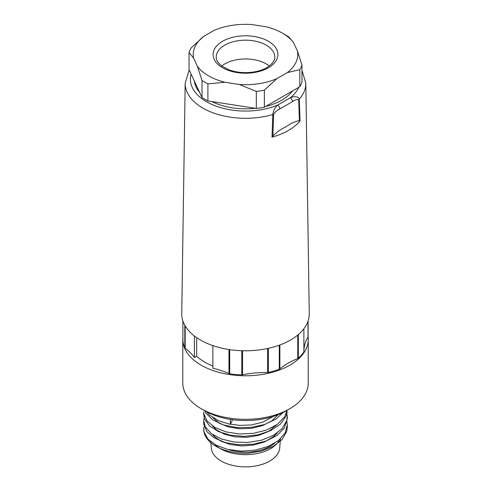 <?xml version="1.0" encoding="UTF-8"?>
<svg xmlns="http://www.w3.org/2000/svg" width="491" height="491" viewBox="0 0 491 491"><rect width="100%" height="100%" fill="white"/><g stroke="black" fill="none" stroke-linecap="round" stroke-linejoin="round"><path stroke-width="0.74" d="M185.168 325.883L185.168 348.266A69.513 40.133 180 0 1 194.393 357.558L196.67 356.239A57.49 33.192 0 0 0 204.845 362.192A57.49 33.192 0 0 0 212.867 366.047M196.67 356.239L196.67 337.642M280.447 438.88L279.698 448.044A34.235 19.763 180 0 1 257.849 465.548A34.235 19.763 180 0 1 221.294 461.086A34.235 19.763 180 0 1 211.302 448.044L210.792 441.759M215.107 444.656A35.278 20.37 0 0 0 220.551 448.713A35.278 20.37 0 0 0 279.514 439.721M228.462 449.584A35.278 20.37 0 0 0 274.635 443.232M185.168 348.266A2.093 1.209 180 0 1 184.806 347.837A62.719 36.211 180 0 1 182.891 340.877A2.093 1.209 180 0 1 182.891 340.803A2.093 1.209 180 0 1 182.891 340.729M242.591 350.74L242.591 374.799A2.093 1.209 180 0 1 241.768 374.866A62.719 36.211 180 0 1 229.702 373.761A2.093 1.209 180 0 1 228.959 373.553L228.959 349.518M279.876 344.97L279.876 368.894A2.093 1.209 180 0 1 279.281 369.226A62.719 36.211 180 0 1 268.399 372.43A2.093 1.209 180 0 1 267.583 372.509L267.583 348.506M304.033 351.501L304.033 351.464A2.093 1.209 180 0 1 304.033 351.501A2.093 1.209 180 0 1 303.886 351.937A62.719 36.211 180 0 1 298.344 358.221A2.093 1.209 180 0 1 297.767 358.565L297.767 335.052M308.109 320.948L308.109 336.562A2.093 1.209 180 0 1 308.109 336.636A2.093 1.209 180 0 1 307.992 337.035L307.992 321.286M304.033 349.371A69.513 40.133 180 0 1 307.992 337.035M279.876 368.894A69.513 40.133 180 0 1 297.767 358.565M242.591 374.799A69.513 40.133 180 0 1 267.583 372.509M212.867 345.596L212.867 368.225A69.513 40.133 180 0 1 228.959 373.553M214.058 436.272A32.406 18.707 180 0 1 213.671 435.265M194.393 357.558L194.393 335.979M230.353 419.388L230.353 424.371L218.808 420.885L209.657 415.19L206.57 411.789M287.106 410.286L284.492 416.982L277.292 424.408L266.503 430.061L253.338 433.357L239.289 433.976L225.946 431.896L214.806 427.409L207.134 421.075L203.796 413.655L203.691 412.035M286.308 410.746L287.309 416.3L286.756 420.456L282.172 428.582L273.444 435.4L261.562 440.188L247.869 442.459L233.906 442.01L221.251 438.942L211.339 433.651L205.281 426.789L203.691 420.566L204.434 416.3M286.719 420.578L287.315 424.838L285.179 432.878L278.575 440.501L268.233 446.448L255.326 450.112L241.308 451.125L227.763 449.425L216.224 445.257L207.988 439.144L203.986 431.828L203.771 427.673L204.716 425.587M203.685 429.097A41.815 24.139 0 0 0 203.685 429.189A41.815 24.139 0 0 0 248.121 453.279L261.181 451.131L273.131 446.411L281.969 439.641L286.683 431.54L287.309 427.139M203.691 422.874L203.765 424.267L206.969 431.706L214.524 438.089L225.578 442.637L238.884 444.791L252.933 444.251L266.14 441.028L277.022 435.437L284.344 428.06L287.309 418.608M203.691 414.336L204.465 418.713L209.442 425.838L218.489 431.583L230.586 435.253L244.371 436.37L258.278 434.768L270.744 430.564L280.361 424.193L286.038 416.313L287.21 411.814M204.686 410.746L205.876 413.072L212.542 419.756L223.454 424.936L237.079 427.587L251.122 427.403L264.532 424.519L275.789 419.21L283.393 412.33M213.794 435.339A33.449 19.315 0 0 0 215.211 437.389M289.85 408.702L286.155 410.838A57.49 33.192 180 0 1 204.845 410.838L201.15 408.702A62.719 36.211 0 0 0 289.85 408.702A62.719 36.211 0 0 0 308.219 383.103L308.219 339.569A62.719 36.211 0 0 0 308.047 336.924M182.891 337.452A62.719 36.211 0 0 0 182.781 339.569L182.781 383.103A62.719 36.211 0 0 0 201.15 408.702M182.781 339.569A62.719 36.211 0 0 0 245.5 375.781A62.719 36.211 0 0 0 308.219 339.569M278.053 414.729L271.916 420.818L262.679 425.568L251.496 428.312L239.639 428.784L228.438 426.986L219.17 423.174L212.652 417.522M277.114 424.531L268.559 431.454L258.407 435.456L246.795 437.309L235.042 436.867L224.467 434.228L216.273 429.735L212.658 426.065M277.114 433.062L273.481 436.702L264.784 441.814L253.902 444.993L242.075 445.945L230.635 444.601L220.87 441.176L213.892 436.1L212.658 434.603M273.266 416.436L262.679 422.199L251.496 424.936L239.639 425.409L230.469 424.12M232.581 419.713L230.353 424.371M273.604 114.219A3.136 1.737 1.9 0 1 272.806 114.52A60.313 34.824 180 0 1 185.187 83.175L181.738 313.651A63.762 36.813 0 0 0 230.389 349.733A63.762 36.813 0 0 0 302.352 330.633A63.762 36.813 0 0 0 309.262 313.651L305.813 83.175A60.313 34.824 180 0 1 299.277 99.237L300.038 120.995A60.645 35.014 180 0 1 299.578 121.541A60.645 35.014 180 0 1 272.02 137.173L272.806 114.52C273.462 110.444 275.058 107.302 277.605 105.105A3.136 1.811 60 0 1 279.821 108.947C277.421 109.953 275.347 111.715 273.604 114.219L272.898 135.995C276.777 132.116 280.846 129.194 285.093 127.237L287.21 126.015C291.464 123.075 295.527 121.302 299.412 120.688L300.038 120.995M191.134 74.123A55.09 31.805 0 0 0 216.451 106.283A55.09 31.805 0 0 0 277.605 105.105L290.267 97.795C293.36 96.359 299.013 96.083 299.277 99.237A3.136 1.878 -2 0 1 298.7 99.734C296.969 99.25 294.895 99.882 292.483 101.631L279.821 108.947M211.885 101.569A51.217 29.57 0 0 0 255.283 108.284M265.686 106.437A51.217 29.57 0 0 0 281.717 100.17A51.217 29.57 0 0 0 292.575 90.915M194.381 81.125A51.217 29.57 0 0 0 199.616 92.4M272.898 135.995L272.02 137.173M298.786 87.324A55.09 31.805 0 0 1 290.267 97.795A3.136 1.811 60 0 1 292.483 101.631M189.035 52.531L189.035 69.599L202.01 97.549L202.01 80.481L197.431 66.353L193.614 58.128L189.035 52.531A57.49 33.192 180 0 1 191.195 47.879L203.697 36.395L214.125 30.374A52.267 30.172 0 0 1 251.773 24.55L266.012 26.753A52.267 30.172 0 0 1 282.46 33.173L286.155 35.303A57.49 33.192 180 0 1 288.99 37.071L293.569 42.662L297.386 50.886L301.965 65.021L301.965 82.089A57.49 33.192 180 0 1 299.805 86.735L299.805 69.667L287.303 72.619L276.875 78.64L264.367 90.129L264.367 107.198L299.805 86.735M239.227 84.464L224.988 82.261L207.902 83.887L207.902 100.956L256.314 108.443L256.314 91.375L239.227 84.464A52.267 30.172 0 0 0 276.875 78.64M301.965 65.021A57.49 33.192 180 0 1 299.805 69.667M264.367 90.129A57.49 33.192 180 0 1 256.314 91.375M264.367 107.198A57.49 33.192 180 0 1 256.314 108.443M207.902 83.887A57.49 33.192 180 0 1 202.01 80.481M207.902 100.956A57.49 33.192 180 0 1 202.01 97.549M197.431 66.353A52.267 30.172 0 0 0 224.988 82.261M287.303 72.619A52.267 30.172 0 0 0 297.386 50.886M293.569 42.662A52.267 30.172 0 0 0 282.46 33.173M203.697 36.395A52.267 30.172 0 0 0 193.614 58.128M221.729 65.99A29.27 16.897 180 0 1 269.271 65.99M184.806 347.837L184.806 325.245M182.891 320.948L182.891 340.877M241.768 374.866L241.768 350.715M229.702 349.635L229.702 373.761M268.399 348.328L268.399 372.43M279.281 369.226L279.281 345.191M303.886 351.937L303.886 328.761M298.344 334.567L298.344 358.221M299.412 120.688L298.7 99.734M285.093 127.237A57.508 33.204 0 0 0 287.21 126.015M268.411 67.733A32.406 18.707 180 0 1 214.199 59.35A32.406 18.707 180 0 1 253.884 36.438A32.406 18.707 180 0 1 268.411 67.733M274.77 57.066A29.27 16.897 0 0 0 245.5 40.17A29.27 16.897 0 0 0 216.23 57.066C216.071 59.89 217.875 62.836 221.631 65.917L228.8 69.765C236.545 72.594 244.917 73.325 253.915 71.956C258.972 71.097 263.28 69.636 266.846 67.58C272.352 64.039 274.997 60.534 274.77 57.066M308.109 336.636L308.109 320.936M182.891 340.803L182.891 320.936M203.685 412.035L203.685 414.336M203.685 420.566L203.685 422.874M287.315 416.3L287.315 418.608M287.315 424.838L287.315 427.139M185.187 83.175L189.225 70.004M305.813 83.175L301.965 70.311"/></g></svg>

